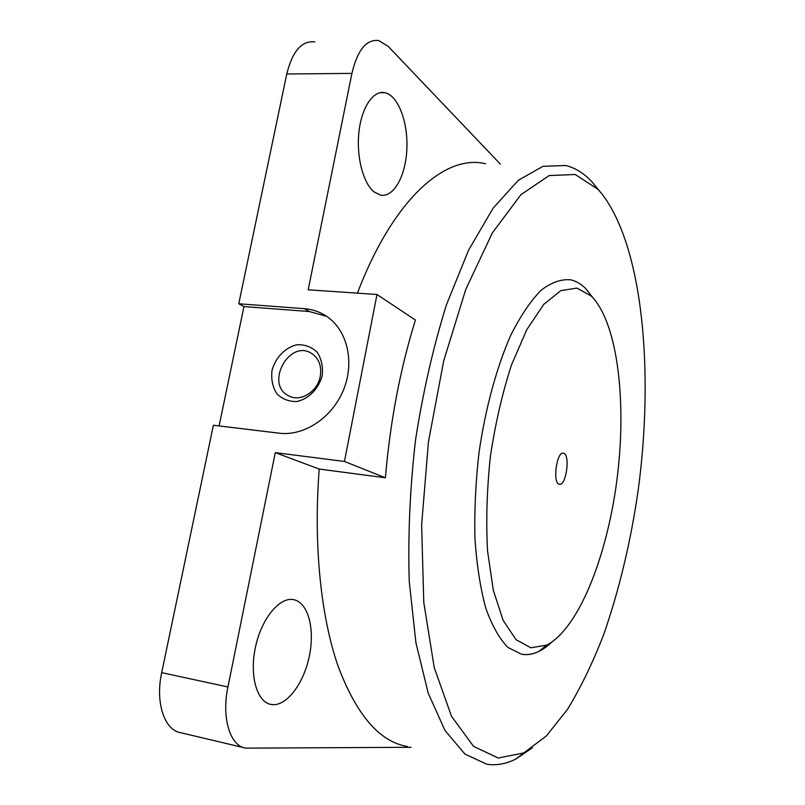 <?xml version="1.0" encoding="UTF-8"?>
<svg xmlns="http://www.w3.org/2000/svg" width="805" height="805" viewBox="0 0 805 805"><rect width="100%" height="100%" fill="white"/><g stroke="black" fill="none" stroke-linecap="round" stroke-linejoin="round"><path stroke-width="1.21" d="M219.091 425.946L243.965 306.574L309.271 311.525L304.371 308.677C312.652 309.331 320.199 311.968 327.001 316.586C347.398 330.442 354.854 362.27 343.463 389.972C332.224 417.715 304.109 436.35 279.214 433.191L213.385 425.251L161.694 672.648C155.063 702.725 164.562 730.638 181.085 732.802L243.835 747.674M314.856 41.86C301.805 40.421 292.446 51.128 286.771 73.98L238.763 303.767L243.965 306.574M304.371 308.677L238.763 303.767M344.449 461.466L385.394 477.778C390.204 421.518 400.216 368.942 415.42 320.048L376.982 294.489L344.449 461.466L275.29 452.631L227.936 686.967C221.365 717.849 230.15 746.235 245.797 748.137L411.033 747.302M376.982 294.489L308.184 289.8L351.916 73.396L286.771 73.98M532.296 747.885L515.874 759.014C506.144 763.975 496.403 765.696 486.683 764.197L464.918 754.074L444.994 730.497L428.22 693.165L415.923 642.813L409.252 581.462C407.853 536.06 409.936 488.937 415.511 440.083C423.048 391.713 433.372 346.573 446.493 304.652L468.611 250.103L493.083 208.223L518.319 180.28L542.942 166.323L565.845 165.508C575.313 167.923 583.977 173.317 591.846 181.699L599.574 191.107M485.526 163.757C446.071 153.906 393.766 197.748 357.4 293.161M385.394 477.778L319.213 469.063C313.346 544.693 320.873 616.399 337.959 665.836C356.454 714.991 379.598 741.878 407.4 746.497M374.063 191.892L380.403 195.082C393.575 197.909 405.67 176.245 406.847 149.348C408.226 122.501 398.284 95.574 384.961 92.716C373.399 89.979 361.606 107.176 358.95 131.919C356.192 156.613 363.166 183.268 374.063 191.892M500.318 164.079L388.231 46.408L378.722 40.552C366.426 39.063 357.49 50.011 351.916 73.396M272.915 704.677C287.747 705.432 304.461 681.926 309.583 654.918C314.896 627.92 307.832 602.21 293.543 599.644C279.677 596.746 261.615 618.361 255.507 646.928C249.208 675.465 256.936 702.373 271.184 704.476L272.915 704.677M319.213 469.063L275.29 452.631M601.748 193.663C643.406 247.517 654.012 373.279 638.124 490.678C630.697 541.825 619.276 589.612 603.871 634.048C593.003 662.253 580.908 687.309 567.606 709.205L546.374 735.941L523.803 752.927L498.235 758.028L473.521 746.356L451.494 716.279L434.247 667.647L423.782 602.412L421.629 525.001L428.431 441.975L443.676 360.992L465.763 289.408L492.368 232.876L520.956 194.649L549.191 175.55L575.253 174.504L597.884 189.266L601.748 193.663M585.346 288.25L593.215 298.061L585.346 288.25C580.878 283.883 576.058 281.086 570.886 279.848C576.058 281.086 580.878 283.883 585.346 288.25M551.626 642.259C541.594 651.809 531.572 655.813 521.549 654.254L507.975 647.482C499.462 638.808 492.066 625.716 485.797 608.228C480.394 588.344 476.781 565.17 474.95 538.716C474.286 510.903 475.644 482.125 479.035 452.4C485.485 408.125 496.695 367.14 510.742 335.293C520.503 315.922 530.606 300.919 541.061 290.293C551.455 282.344 561.397 278.862 570.886 279.848C561.397 278.862 551.455 282.344 541.061 290.293C530.606 300.919 520.503 315.922 510.742 335.293C496.695 367.14 485.485 408.125 479.035 452.4C475.644 482.125 474.286 510.903 474.95 538.716C476.781 565.17 480.394 588.344 485.797 608.228C492.066 625.716 499.462 638.808 507.975 647.482L521.549 654.254C527.265 655.24 533.051 654.294 538.897 651.406L551.626 642.259M322.231 375.482C318.82 388.644 308.758 398.938 296.864 401.514C288.975 401.715 282.283 399.109 276.789 393.705C272.623 386.984 271.023 379.266 271.989 370.552C275.38 357.662 285.151 347.508 296.904 344.751C304.743 344.389 311.485 346.854 317.11 352.137C321.437 358.829 323.137 366.607 322.231 375.482M309.271 311.525L326.649 316.355M320.249 376.348C317.623 391.794 300.275 402.43 288.754 395.859C264.493 384.468 289.247 338.664 311.676 353.476C318.971 358.477 321.829 366.104 320.249 376.348M564.104 453.497C570.403 456.425 565.824 486.331 559.374 484.268C552.321 483.664 556.627 450.961 563.45 453.245L564.104 453.497M591.293 296.069L592.349 297.136C618.24 325.15 626.823 403.919 616.882 480.243C606.99 556.547 578.664 628.725 546.676 645.137L530.887 647.794L516.015 639.663L503.125 620.343L493.314 590.266L487.548 550.952C485.928 520.926 486.884 489.299 490.426 456.083C495.427 423.138 502.471 392.699 511.557 364.746L526.893 329.476L543.737 304.421L560.803 290.615L576.944 288.099L591.293 296.069M227.936 686.967L161.694 672.648M597.884 189.266L591.846 181.699M523.803 752.927L515.874 759.014M271.184 704.476L270.027 704.224M384.961 92.716L379.92 92.726M288.754 395.859L290.303 396.563M592.349 297.136L586.463 289.377M546.676 645.137L538.897 651.406"/></g></svg>
